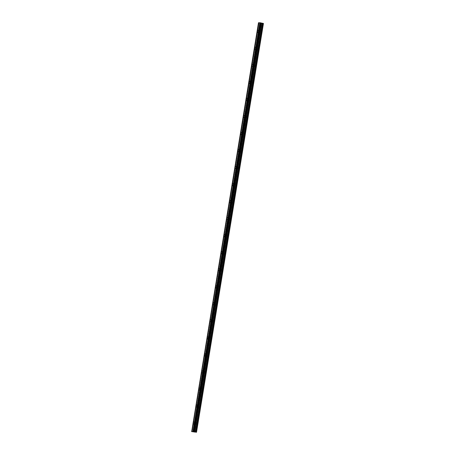 <?xml version="1.0" encoding="UTF-8"?>
<svg xmlns="http://www.w3.org/2000/svg" width="455" height="455" viewBox="0 0 455 455"><rect width="100%" height="100%" fill="white"/><g stroke="black" fill="none" stroke-linecap="round" stroke-linejoin="round"><path stroke-width="0.34" stroke-dasharray="2.27 1.71" d="M258.872 31.549A0.648 0.319 102.1 0 1 259.333 30.917A0.648 0.319 102.1 0 1 259.521 31.56A0.648 0.319 102.1 0 1 259.06 32.191A0.648 0.319 102.1 0 1 258.872 31.549M260.766 31.958A0.648 0.319 102.1 0 1 261.227 31.327A0.648 0.319 102.1 0 1 261.415 31.964A0.648 0.319 102.1 0 1 260.954 32.595A0.648 0.319 102.1 0 1 260.766 31.958M194.717 423.315A0.648 0.319 102.1 0 1 195.178 422.684A0.648 0.319 102.1 0 1 195.366 423.321A0.648 0.319 102.1 0 1 194.905 423.952A0.648 0.319 102.1 0 1 194.717 423.315M196.611 423.719A0.648 0.319 102.1 0 1 197.072 423.087A0.648 0.319 102.1 0 1 197.26 423.73A0.648 0.319 102.1 0 1 196.799 424.361A0.648 0.319 102.1 0 1 196.611 423.719M197.51 406.281A0.648 0.319 102.1 0 1 197.97 405.65A0.648 0.319 102.1 0 1 198.158 406.287A0.648 0.319 102.1 0 1 197.698 406.918A0.648 0.319 102.1 0 1 197.51 406.281M199.404 406.69A0.648 0.319 102.1 0 1 199.864 406.053A0.648 0.319 102.1 0 1 200.052 406.696A0.648 0.319 102.1 0 1 199.591 407.327A0.648 0.319 102.1 0 1 199.404 406.69M200.297 389.247A0.648 0.319 102.1 0 1 200.757 388.615A0.648 0.319 102.1 0 1 200.945 389.252A0.648 0.319 102.1 0 1 200.484 389.884A0.648 0.319 102.1 0 1 200.297 389.247M202.191 389.656A0.648 0.319 102.1 0 1 202.651 389.025A0.648 0.319 102.1 0 1 202.839 389.662A0.648 0.319 102.1 0 1 202.378 390.293A0.648 0.319 102.1 0 1 202.191 389.656M203.089 372.213A0.648 0.319 102.1 0 1 203.544 371.581A0.648 0.319 102.1 0 1 203.732 372.218A0.648 0.319 102.1 0 1 203.271 372.855A0.648 0.319 102.1 0 1 203.089 372.213M204.983 372.622A0.648 0.319 102.1 0 1 205.444 371.991A0.648 0.319 102.1 0 1 205.626 372.628A0.648 0.319 102.1 0 1 205.171 373.259A0.648 0.319 102.1 0 1 204.983 372.622M205.876 355.184A0.648 0.319 102.1 0 1 206.337 354.547A0.648 0.319 102.1 0 1 206.524 355.19A0.648 0.319 102.1 0 1 206.064 355.821A0.648 0.319 102.1 0 1 205.876 355.184M207.77 355.588A0.648 0.319 102.1 0 1 208.231 354.957A0.648 0.319 102.1 0 1 208.418 355.594A0.648 0.319 102.1 0 1 207.958 356.225A0.648 0.319 102.1 0 1 207.77 355.588M208.663 338.15A0.648 0.319 102.1 0 1 209.124 337.519A0.648 0.319 102.1 0 1 209.311 338.156A0.648 0.319 102.1 0 1 208.851 338.787A0.648 0.319 102.1 0 1 208.663 338.15M210.557 338.554A0.648 0.319 102.1 0 1 211.018 337.923A0.648 0.319 102.1 0 1 211.205 338.56A0.648 0.319 102.1 0 1 210.745 339.191A0.648 0.319 102.1 0 1 210.557 338.554M211.456 321.116A0.648 0.319 102.1 0 1 211.916 320.485A0.648 0.319 102.1 0 1 212.104 321.122A0.648 0.319 102.1 0 1 211.643 321.753A0.648 0.319 102.1 0 1 211.456 321.116M213.35 321.52A0.648 0.319 102.1 0 1 213.81 320.889A0.648 0.319 102.1 0 1 213.998 321.526A0.648 0.319 102.1 0 1 213.537 322.163A0.648 0.319 102.1 0 1 213.35 321.52M214.242 304.082A0.648 0.319 102.1 0 1 214.703 303.451A0.648 0.319 102.1 0 1 214.891 304.088A0.648 0.319 102.1 0 1 214.43 304.719A0.648 0.319 102.1 0 1 214.242 304.082M216.136 304.492A0.648 0.319 102.1 0 1 216.597 303.855A0.648 0.319 102.1 0 1 216.785 304.497A0.648 0.319 102.1 0 1 216.324 305.129A0.648 0.319 102.1 0 1 216.136 304.492M217.035 287.048A0.648 0.319 102.1 0 1 217.496 286.417A0.648 0.319 102.1 0 1 217.683 287.054A0.648 0.319 102.1 0 1 217.223 287.685A0.648 0.319 102.1 0 1 217.035 287.048M218.929 287.458A0.648 0.319 102.1 0 1 219.39 286.826A0.648 0.319 102.1 0 1 219.577 287.463A0.648 0.319 102.1 0 1 219.117 288.095A0.648 0.319 102.1 0 1 218.929 287.458M219.822 270.014A0.648 0.319 102.1 0 1 220.283 269.383A0.648 0.319 102.1 0 1 220.47 270.02A0.648 0.319 102.1 0 1 220.01 270.657A0.648 0.319 102.1 0 1 219.822 270.014M221.716 270.424A0.648 0.319 102.1 0 1 222.176 269.792A0.648 0.319 102.1 0 1 222.364 270.429A0.648 0.319 102.1 0 1 221.904 271.061A0.648 0.319 102.1 0 1 221.716 270.424M222.614 252.98A0.648 0.319 102.1 0 1 223.069 252.349A0.648 0.319 102.1 0 1 223.257 252.986A0.648 0.319 102.1 0 1 222.796 253.623A0.648 0.319 102.1 0 1 222.614 252.98M224.508 253.389A0.648 0.319 102.1 0 1 224.963 252.758A0.648 0.319 102.1 0 1 225.151 253.395A0.648 0.319 102.1 0 1 224.69 254.026A0.648 0.319 102.1 0 1 224.508 253.389M225.401 235.952A0.648 0.319 102.1 0 1 225.862 235.315A0.648 0.319 102.1 0 1 226.05 235.957A0.648 0.319 102.1 0 1 225.589 236.589A0.648 0.319 102.1 0 1 225.401 235.952M227.295 236.355A0.648 0.319 102.1 0 1 227.756 235.724A0.648 0.319 102.1 0 1 227.944 236.361A0.648 0.319 102.1 0 1 227.483 236.992A0.648 0.319 102.1 0 1 227.295 236.355M228.188 218.918A0.648 0.319 102.1 0 1 228.649 218.286A0.648 0.319 102.1 0 1 228.837 218.923A0.648 0.319 102.1 0 1 228.376 219.555A0.648 0.319 102.1 0 1 228.188 218.918M230.082 219.321A0.648 0.319 102.1 0 1 230.543 218.69A0.648 0.319 102.1 0 1 230.731 219.327A0.648 0.319 102.1 0 1 230.27 219.964A0.648 0.319 102.1 0 1 230.082 219.321M230.981 201.883A0.648 0.319 102.1 0 1 231.441 201.252A0.648 0.319 102.1 0 1 231.629 201.889A0.648 0.319 102.1 0 1 231.168 202.52A0.648 0.319 102.1 0 1 230.981 201.883M232.875 202.293A0.648 0.319 102.1 0 1 233.335 201.656A0.648 0.319 102.1 0 1 233.523 202.299A0.648 0.319 102.1 0 1 233.062 202.93A0.648 0.319 102.1 0 1 232.875 202.293M233.768 184.849A0.648 0.319 102.1 0 1 234.228 184.218A0.648 0.319 102.1 0 1 234.416 184.855A0.648 0.319 102.1 0 1 233.955 185.486A0.648 0.319 102.1 0 1 233.768 184.849M235.662 185.259A0.648 0.319 102.1 0 1 236.122 184.628A0.648 0.319 102.1 0 1 236.31 185.265A0.648 0.319 102.1 0 1 235.849 185.896A0.648 0.319 102.1 0 1 235.662 185.259M236.56 167.815A0.648 0.319 102.1 0 1 237.021 167.184A0.648 0.319 102.1 0 1 237.209 167.821A0.648 0.319 102.1 0 1 236.748 168.452A0.648 0.319 102.1 0 1 236.56 167.815M238.454 168.225A0.648 0.319 102.1 0 1 238.915 167.594A0.648 0.319 102.1 0 1 239.102 168.231A0.648 0.319 102.1 0 1 238.642 168.862A0.648 0.319 102.1 0 1 238.454 168.225M239.347 150.781A0.648 0.319 102.1 0 1 239.808 150.15A0.648 0.319 102.1 0 1 239.995 150.787A0.648 0.319 102.1 0 1 239.535 151.424A0.648 0.319 102.1 0 1 239.347 150.781M241.241 151.191A0.648 0.319 102.1 0 1 241.702 150.56A0.648 0.319 102.1 0 1 241.889 151.196A0.648 0.319 102.1 0 1 241.429 151.828A0.648 0.319 102.1 0 1 241.241 151.191M242.134 133.753A0.648 0.319 102.1 0 1 242.595 133.116A0.648 0.319 102.1 0 1 242.782 133.759A0.648 0.319 102.1 0 1 242.322 134.39A0.648 0.319 102.1 0 1 242.134 133.753M244.034 134.157A0.648 0.319 102.1 0 1 244.489 133.525A0.648 0.319 102.1 0 1 244.676 134.162A0.648 0.319 102.1 0 1 244.216 134.794A0.648 0.319 102.1 0 1 244.034 134.157M244.926 116.719A0.648 0.319 102.1 0 1 245.387 116.088A0.648 0.319 102.1 0 1 245.575 116.725A0.648 0.319 102.1 0 1 245.114 117.356A0.648 0.319 102.1 0 1 244.926 116.719M246.82 117.123A0.648 0.319 102.1 0 1 247.281 116.491A0.648 0.319 102.1 0 1 247.469 117.128A0.648 0.319 102.1 0 1 247.008 117.765A0.648 0.319 102.1 0 1 246.82 117.123M247.713 99.685A0.648 0.319 102.1 0 1 248.174 99.053A0.648 0.319 102.1 0 1 248.362 99.691A0.648 0.319 102.1 0 1 247.901 100.322A0.648 0.319 102.1 0 1 247.713 99.685M249.607 100.089A0.648 0.319 102.1 0 1 250.068 99.457A0.648 0.319 102.1 0 1 250.256 100.094A0.648 0.319 102.1 0 1 249.795 100.731A0.648 0.319 102.1 0 1 249.607 100.089M250.506 82.651A0.648 0.319 102.1 0 1 250.967 82.019A0.648 0.319 102.1 0 1 251.154 82.656A0.648 0.319 102.1 0 1 250.694 83.288A0.648 0.319 102.1 0 1 250.506 82.651M252.4 83.06A0.648 0.319 102.1 0 1 252.861 82.423A0.648 0.319 102.1 0 1 253.048 83.066A0.648 0.319 102.1 0 1 252.588 83.697A0.648 0.319 102.1 0 1 252.4 83.06M253.293 65.617A0.648 0.319 102.1 0 1 253.754 64.985A0.648 0.319 102.1 0 1 253.941 65.622A0.648 0.319 102.1 0 1 253.481 66.254A0.648 0.319 102.1 0 1 253.293 65.617M255.187 66.026A0.648 0.319 102.1 0 1 255.647 65.395A0.648 0.319 102.1 0 1 255.835 66.032A0.648 0.319 102.1 0 1 255.374 66.663A0.648 0.319 102.1 0 1 255.187 66.026M256.085 48.583A0.648 0.319 102.1 0 1 256.546 47.951A0.648 0.319 102.1 0 1 256.728 48.588A0.648 0.319 102.1 0 1 256.273 49.225A0.648 0.319 102.1 0 1 256.085 48.583M257.979 48.992A0.648 0.319 102.1 0 1 258.44 48.361A0.648 0.319 102.1 0 1 258.628 48.998A0.648 0.319 102.1 0 1 258.167 49.629A0.648 0.319 102.1 0 1 257.979 48.992M259.737 31.56A1.081 0.529 -77.9 0 0 259.424 30.496A1.081 0.529 -77.9 0 0 258.656 31.549A1.081 0.529 -77.9 0 0 258.969 32.612A1.081 0.529 -77.9 0 0 259.737 31.56M195.582 423.321A1.081 0.529 -77.9 0 0 195.269 422.257A1.081 0.529 -77.9 0 0 194.501 423.315A1.081 0.529 -77.9 0 0 194.814 424.378A1.081 0.529 -77.9 0 0 195.582 423.321M198.374 406.287A1.081 0.529 -77.9 0 0 198.061 405.223A1.081 0.529 -77.9 0 0 197.294 406.281A1.081 0.529 -77.9 0 0 197.606 407.344A1.081 0.529 -77.9 0 0 198.374 406.287M201.161 389.258A1.081 0.529 -77.9 0 0 200.848 388.195A1.081 0.529 -77.9 0 0 200.081 389.247A1.081 0.529 -77.9 0 0 200.393 390.31A1.081 0.529 -77.9 0 0 201.161 389.258M203.948 372.224A1.081 0.529 -77.9 0 0 203.641 371.161A1.081 0.529 -77.9 0 0 202.873 372.213A1.081 0.529 -77.9 0 0 203.18 373.276A1.081 0.529 -77.9 0 0 203.948 372.224M206.741 355.19A1.081 0.529 -77.9 0 0 206.428 354.126A1.081 0.529 -77.9 0 0 205.66 355.179A1.081 0.529 -77.9 0 0 205.973 356.242A1.081 0.529 -77.9 0 0 206.741 355.19M209.527 338.156A1.081 0.529 -77.9 0 0 209.215 337.092A1.081 0.529 -77.9 0 0 208.447 338.145A1.081 0.529 -77.9 0 0 208.76 339.208A1.081 0.529 -77.9 0 0 209.527 338.156M212.32 321.122A1.081 0.529 -77.9 0 0 212.007 320.058A1.081 0.529 -77.9 0 0 211.239 321.111A1.081 0.529 -77.9 0 0 211.552 322.174A1.081 0.529 -77.9 0 0 212.32 321.122M215.107 304.088A1.081 0.529 -77.9 0 0 214.794 303.024A1.081 0.529 -77.9 0 0 214.026 304.082A1.081 0.529 -77.9 0 0 214.339 305.146A1.081 0.529 -77.9 0 0 215.107 304.088M217.899 287.06A1.081 0.529 -77.9 0 0 217.587 285.996A1.081 0.529 -77.9 0 0 216.819 287.048A1.081 0.529 -77.9 0 0 217.132 288.112A1.081 0.529 -77.9 0 0 217.899 287.06M220.686 270.025A1.081 0.529 -77.9 0 0 220.374 268.962A1.081 0.529 -77.9 0 0 219.606 270.014A1.081 0.529 -77.9 0 0 219.919 271.078A1.081 0.529 -77.9 0 0 220.686 270.025M223.473 252.991A1.081 0.529 -77.9 0 0 223.16 251.928A1.081 0.529 -77.9 0 0 222.398 252.98A1.081 0.529 -77.9 0 0 222.705 254.044A1.081 0.529 -77.9 0 0 223.473 252.991M226.266 235.957A1.081 0.529 -77.9 0 0 225.953 234.894A1.081 0.529 -77.9 0 0 225.185 235.946A1.081 0.529 -77.9 0 0 225.498 237.01A1.081 0.529 -77.9 0 0 226.266 235.957M229.053 218.923A1.081 0.529 -77.9 0 0 228.74 217.86A1.081 0.529 -77.9 0 0 227.972 218.912A1.081 0.529 -77.9 0 0 228.285 219.975A1.081 0.529 -77.9 0 0 229.053 218.923M231.845 201.889A1.081 0.529 -77.9 0 0 231.532 200.826A1.081 0.529 -77.9 0 0 230.765 201.883A1.081 0.529 -77.9 0 0 231.077 202.947A1.081 0.529 -77.9 0 0 231.845 201.889M234.632 184.855A1.081 0.529 -77.9 0 0 234.319 183.792A1.081 0.529 -77.9 0 0 233.551 184.849A1.081 0.529 -77.9 0 0 233.864 185.913A1.081 0.529 -77.9 0 0 234.632 184.855M237.419 167.827A1.081 0.529 -77.9 0 0 237.112 166.763A1.081 0.529 -77.9 0 0 236.344 167.815A1.081 0.529 -77.9 0 0 236.657 168.879A1.081 0.529 -77.9 0 0 237.419 167.827M240.212 150.793A1.081 0.529 -77.9 0 0 239.899 149.729A1.081 0.529 -77.9 0 0 239.131 150.781A1.081 0.529 -77.9 0 0 239.444 151.845A1.081 0.529 -77.9 0 0 240.212 150.793M242.998 133.759A1.081 0.529 -77.9 0 0 242.686 132.695A1.081 0.529 -77.9 0 0 241.923 133.747A1.081 0.529 -77.9 0 0 242.231 134.811A1.081 0.529 -77.9 0 0 242.998 133.759M245.791 116.725A1.081 0.529 -77.9 0 0 245.478 115.661A1.081 0.529 -77.9 0 0 244.71 116.713A1.081 0.529 -77.9 0 0 245.023 117.777A1.081 0.529 -77.9 0 0 245.791 116.725M248.578 99.691A1.081 0.529 -77.9 0 0 248.265 98.627A1.081 0.529 -77.9 0 0 247.497 99.685A1.081 0.529 -77.9 0 0 247.81 100.748A1.081 0.529 -77.9 0 0 248.578 99.691M251.37 82.656A1.081 0.529 -77.9 0 0 251.058 81.593A1.081 0.529 -77.9 0 0 250.29 82.651A1.081 0.529 -77.9 0 0 250.603 83.714A1.081 0.529 -77.9 0 0 251.37 82.656M254.157 65.628A1.081 0.529 -77.9 0 0 253.844 64.564A1.081 0.529 -77.9 0 0 253.077 65.617A1.081 0.529 -77.9 0 0 253.389 66.68A1.081 0.529 -77.9 0 0 254.157 65.628M256.944 48.594A1.081 0.529 -77.9 0 0 256.637 47.53A1.081 0.529 -77.9 0 0 255.869 48.583A1.081 0.529 -77.9 0 0 256.182 49.646A1.081 0.529 -77.9 0 0 256.944 48.594M263.462 23.455L261.506 23.438L194.564 432.233M192.084 431.715L259.026 22.915L259.777 23.023L261.272 23.404L194.325 432.199M259.026 22.915L258.662 22.841L191.72 431.636M191.549 431.55L258.662 22.841M194.524 432.227L261.506 23.438M193.79 432.085L260.732 23.29M192.658 431.795L259.6 22.995M258.525 22.767L191.583 431.562M191.714 431.602L258.65 22.83L191.709 431.596M194.285 432.193L261.233 23.398M260.772 23.296L193.83 432.096M259.663 23.006L192.721 431.801M258.867 22.892L191.925 431.687M191.811 431.659L258.753 22.864M260.544 23.194L193.602 431.988M193.563 431.977L260.505 23.182M259.777 23.023L192.835 431.823M259.1 22.926L192.158 431.721M259.708 23.012L192.766 431.812M261.227 31.327L259.333 30.917M197.072 423.087L195.178 422.684M199.864 406.053L197.97 405.65M202.651 389.025L200.757 388.615M205.444 371.991L203.544 371.581M208.231 354.957L206.337 354.547M211.018 337.923L209.124 337.519M213.81 320.889L211.916 320.485M216.597 303.855L214.703 303.451M219.39 286.826L217.496 286.417M222.176 269.792L220.283 269.383M224.963 252.758L223.069 252.349M227.756 235.724L225.862 235.315M230.543 218.69L228.649 218.286M233.335 201.656L231.441 201.252M236.122 184.628L234.228 184.218M238.915 167.594L237.021 167.184M241.702 150.56L239.808 150.15M244.489 133.525L242.595 133.116M247.281 116.491L245.387 116.088M250.068 99.457L248.174 99.053M252.861 82.423L250.967 82.019M255.647 65.395L253.754 64.985M258.44 48.361L256.546 47.951M259.424 30.496L258.121 30.218M195.269 422.257L193.966 421.978M198.061 405.223L196.753 404.944M200.848 388.195L199.546 387.91M203.641 371.161L202.333 370.876M206.428 354.126L205.125 353.848M209.215 337.092L207.912 336.814M212.007 320.058L210.705 319.78M214.794 303.024L213.492 302.746M217.587 285.996L216.279 285.712M220.374 268.962L219.071 268.677M223.16 251.928L221.858 251.649M225.953 234.894L224.651 234.615M228.74 217.86L227.437 217.581M231.532 200.826L230.23 200.547M234.319 183.792L233.017 183.513M237.112 166.763L235.804 166.479M239.899 149.729L238.596 149.445M242.686 132.695L241.383 132.416M245.478 115.661L244.176 115.382M248.265 98.627L246.963 98.348M251.058 81.593L249.749 81.314M253.844 64.564L252.542 64.28M256.637 47.53L255.329 47.246M260.954 32.595L259.06 32.191M196.799 424.361L194.905 423.952M199.591 407.327L197.698 406.918M202.378 390.293L200.484 389.884M205.171 373.259L203.271 372.855M207.958 356.225L206.064 355.821M210.745 339.191L208.851 338.787M213.537 322.163L211.643 321.753M216.324 305.129L214.43 304.719M219.117 288.095L217.223 287.685M221.904 271.061L220.01 270.657M224.69 254.026L222.796 253.623M227.483 236.992L225.589 236.589M230.27 219.964L228.376 219.555M233.062 202.93L231.168 202.52M235.849 185.896L233.955 185.486M238.642 168.862L236.748 168.452M241.429 151.828L239.535 151.424M244.216 134.794L242.322 134.39M247.008 117.765L245.114 117.356M249.795 100.731L247.901 100.322M252.588 83.697L250.694 83.288M255.374 66.663L253.481 66.254M258.167 49.629L256.273 49.225M258.685 22.818L191.743 431.619M261.096 22.955L194.154 431.75M258.969 32.612L257.666 32.333M194.814 424.378L193.511 424.094M197.606 407.344L196.298 407.06M200.393 390.31L199.091 390.032M203.18 373.276L201.878 372.998M205.973 356.242L204.67 355.964M208.76 339.208L207.457 338.929M211.552 322.174L210.25 321.895M214.339 305.146L213.037 304.861M217.132 288.112L215.824 287.833M219.919 271.078L218.616 270.799M222.705 254.044L221.403 253.765M225.498 237.01L224.196 236.731M228.285 219.975L226.982 219.697M231.077 202.947L229.769 202.663M233.864 185.913L232.562 185.629M236.657 168.879L235.349 168.6M239.444 151.845L238.141 151.566M242.231 134.811L240.928 134.532M245.023 117.777L243.721 117.498M247.81 100.748L246.508 100.464M250.603 83.714L249.294 83.43M253.389 66.68L252.087 66.402M256.182 49.646L254.874 49.367"/><path stroke-width="0.68" d="M258.434 31.281A1.081 0.529 -77.9 0 0 258.121 30.218A1.081 0.529 -77.9 0 0 257.354 31.27A1.081 0.529 -77.9 0 0 257.666 32.333A1.081 0.529 -77.9 0 0 258.434 31.281M194.279 423.042A1.081 0.529 -77.9 0 0 193.966 421.978A1.081 0.529 -77.9 0 0 193.199 423.031A1.081 0.529 -77.9 0 0 193.511 424.094A1.081 0.529 -77.9 0 0 194.279 423.042M197.066 406.008A1.081 0.529 -77.9 0 0 196.753 404.944A1.081 0.529 -77.9 0 0 195.991 405.997A1.081 0.529 -77.9 0 0 196.298 407.06A1.081 0.529 -77.9 0 0 197.066 406.008M199.859 388.974A1.081 0.529 -77.9 0 0 199.546 387.91A1.081 0.529 -77.9 0 0 198.778 388.968A1.081 0.529 -77.9 0 0 199.091 390.032A1.081 0.529 -77.9 0 0 199.859 388.974M202.646 371.94A1.081 0.529 -77.9 0 0 202.333 370.876A1.081 0.529 -77.9 0 0 201.565 371.934A1.081 0.529 -77.9 0 0 201.878 372.998A1.081 0.529 -77.9 0 0 202.646 371.94M205.438 354.911A1.081 0.529 -77.9 0 0 205.125 353.848A1.081 0.529 -77.9 0 0 204.358 354.9A1.081 0.529 -77.9 0 0 204.67 355.964A1.081 0.529 -77.9 0 0 205.438 354.911M208.225 337.877A1.081 0.529 -77.9 0 0 207.912 336.814A1.081 0.529 -77.9 0 0 207.144 337.866A1.081 0.529 -77.9 0 0 207.457 338.929A1.081 0.529 -77.9 0 0 208.225 337.877M211.012 320.843A1.081 0.529 -77.9 0 0 210.705 319.78A1.081 0.529 -77.9 0 0 209.937 320.832A1.081 0.529 -77.9 0 0 210.25 321.895A1.081 0.529 -77.9 0 0 211.012 320.843M213.804 303.809A1.081 0.529 -77.9 0 0 213.492 302.746A1.081 0.529 -77.9 0 0 212.724 303.798A1.081 0.529 -77.9 0 0 213.037 304.861A1.081 0.529 -77.9 0 0 213.804 303.809M216.591 286.775A1.081 0.529 -77.9 0 0 216.279 285.712A1.081 0.529 -77.9 0 0 215.511 286.769A1.081 0.529 -77.9 0 0 215.824 287.833A1.081 0.529 -77.9 0 0 216.591 286.775M219.384 269.741A1.081 0.529 -77.9 0 0 219.071 268.677A1.081 0.529 -77.9 0 0 218.303 269.735A1.081 0.529 -77.9 0 0 218.616 270.799A1.081 0.529 -77.9 0 0 219.384 269.741M222.171 252.713A1.081 0.529 -77.9 0 0 221.858 251.649A1.081 0.529 -77.9 0 0 221.09 252.701A1.081 0.529 -77.9 0 0 221.403 253.765A1.081 0.529 -77.9 0 0 222.171 252.713M224.963 235.679A1.081 0.529 -77.9 0 0 224.651 234.615A1.081 0.529 -77.9 0 0 223.883 235.667A1.081 0.529 -77.9 0 0 224.196 236.731A1.081 0.529 -77.9 0 0 224.963 235.679M227.75 218.645A1.081 0.529 -77.9 0 0 227.437 217.581A1.081 0.529 -77.9 0 0 226.67 218.633A1.081 0.529 -77.9 0 0 226.982 219.697A1.081 0.529 -77.9 0 0 227.75 218.645M230.537 201.611A1.081 0.529 -77.9 0 0 230.23 200.547A1.081 0.529 -77.9 0 0 229.462 201.599A1.081 0.529 -77.9 0 0 229.769 202.663A1.081 0.529 -77.9 0 0 230.537 201.611M233.33 184.576A1.081 0.529 -77.9 0 0 233.017 183.513A1.081 0.529 -77.9 0 0 232.249 184.565A1.081 0.529 -77.9 0 0 232.562 185.629A1.081 0.529 -77.9 0 0 233.33 184.576M236.117 167.542A1.081 0.529 -77.9 0 0 235.804 166.479A1.081 0.529 -77.9 0 0 235.036 167.537A1.081 0.529 -77.9 0 0 235.349 168.6A1.081 0.529 -77.9 0 0 236.117 167.542M238.909 150.508A1.081 0.529 -77.9 0 0 238.596 149.445A1.081 0.529 -77.9 0 0 237.828 150.503A1.081 0.529 -77.9 0 0 238.141 151.566A1.081 0.529 -77.9 0 0 238.909 150.508M241.696 133.48A1.081 0.529 -77.9 0 0 241.383 132.416A1.081 0.529 -77.9 0 0 240.615 133.469A1.081 0.529 -77.9 0 0 240.928 134.532A1.081 0.529 -77.9 0 0 241.696 133.48M244.489 116.446A1.081 0.529 -77.9 0 0 244.176 115.382A1.081 0.529 -77.9 0 0 243.408 116.434A1.081 0.529 -77.9 0 0 243.721 117.498A1.081 0.529 -77.9 0 0 244.489 116.446M247.275 99.412A1.081 0.529 -77.9 0 0 246.963 98.348A1.081 0.529 -77.9 0 0 246.195 99.4A1.081 0.529 -77.9 0 0 246.508 100.464A1.081 0.529 -77.9 0 0 247.275 99.412M250.062 82.378A1.081 0.529 -77.9 0 0 249.749 81.314A1.081 0.529 -77.9 0 0 248.987 82.366A1.081 0.529 -77.9 0 0 249.294 83.43A1.081 0.529 -77.9 0 0 250.062 82.378M252.855 65.344A1.081 0.529 -77.9 0 0 252.542 64.28A1.081 0.529 -77.9 0 0 251.774 65.338A1.081 0.529 -77.9 0 0 252.087 66.402A1.081 0.529 -77.9 0 0 252.855 65.344M255.642 48.31A1.081 0.529 -77.9 0 0 255.329 47.246A1.081 0.529 -77.9 0 0 254.561 48.304A1.081 0.529 -77.9 0 0 254.874 49.367A1.081 0.529 -77.9 0 0 255.642 48.31M260.197 22.778L193.25 431.579L260.197 22.778L260.675 22.847L193.813 431.653L260.675 22.847M196.52 432.25L263.456 23.45L196.52 432.25L191.714 431.602M260.141 22.773L258.48 22.75L191.709 431.596M260.755 22.858L261.136 22.943L194.188 431.738L193.813 431.653M196.509 432.244L263.399 23.421L262.865 23.307L195.923 432.102L195.149 431.994L194.376 431.823L261.13 22.972M261.272 23.012L194.365 431.818L261.318 23.029L262.865 23.307M263.388 23.415L196.458 432.222L195.986 432.113L262.933 23.319M194.331 431.806L261.125 22.943M193.733 431.641L193.256 431.579M193.199 431.567L191.538 431.545M260.095 22.767L193.153 431.562M260.908 22.887L193.966 431.681M194.086 431.704L261.028 22.909M194.416 431.835L261.358 23.04M262.091 23.199L195.149 431.994M195.212 432.005L262.154 23.211M261.136 22.943L194.188 431.738"/></g></svg>
